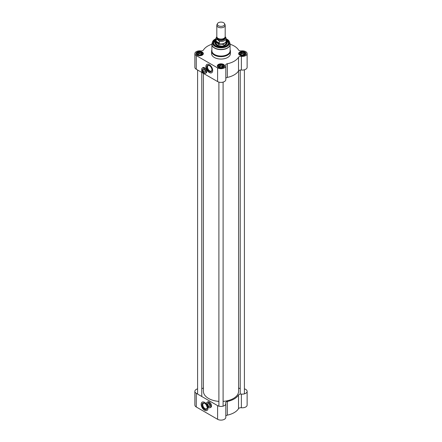 <?xml version="1.0" encoding="UTF-8"?>
<svg xmlns="http://www.w3.org/2000/svg" width="442" height="442" viewBox="0 0 442 442"><rect width="100%" height="100%" fill="white"/><g stroke="black" fill="none" stroke-linecap="round" stroke-linejoin="round"><path stroke-width="0.66" d="M218.906 401.364A17.586 10.149 180 0 1 208.569 398.463L208.569 398.463A17.586 10.149 180 0 1 203.414 391.286L203.414 73.383M238.586 70.864L238.586 391.286A17.586 10.149 180 0 1 233.431 398.463A17.586 10.149 180 0 1 223.094 401.364M208.596 398.48A17.498 10.105 0 0 0 208.624 398.496L208.624 398.496A17.498 10.105 0 0 0 218.906 401.386M223.094 401.386A17.498 10.105 0 0 0 233.376 398.496A17.498 10.105 0 0 0 233.404 398.48M217.442 23.68L216.956 24.73A4.188 2.414 0 0 0 216.812 25.354L216.812 36.631A4.188 2.414 0 0 0 218.039 38.338A4.188 2.414 0 0 0 222.602 38.863A4.188 2.414 0 0 0 225.188 36.631L225.188 25.354A4.188 2.414 0 0 0 225.044 24.73L224.558 23.68A3.685 2.127 0 0 0 221 22.1A3.685 2.127 0 0 0 217.442 23.68A3.685 2.127 0 0 0 218.392 25.73A3.685 2.127 0 0 0 222.84 26.072A3.685 2.127 0 0 0 224.558 23.68M225.851 37.559L225.188 36.658M219.337 43.095L217.376 42.813L216.149 41.25L216.149 39.476L217.746 39.808L219.337 41.316L219.337 43.095L216.149 41.25M216.812 36.592L215.873 38.515L215.873 40.979A5.127 2.961 0 0 0 217.376 43.073A5.127 2.961 0 0 0 222.961 43.714A5.127 2.961 0 0 0 226.127 40.979L226.127 38.515A5.127 2.961 0 0 1 219.337 41.316M215.873 40.526A5.232 3.022 0 0 0 215.768 41.123A5.232 3.022 0 0 0 217.298 43.261A5.232 3.022 0 0 0 223 43.918A5.232 3.022 0 0 0 226.232 41.123A5.232 3.022 0 0 0 226.127 40.526M216.812 25.354A4.188 2.414 0 0 0 218.039 27.061A4.188 2.414 0 0 0 222.602 27.586A4.188 2.414 0 0 0 225.188 25.354M203.027 69.488A1.53 0.884 60 0 1 203.215 69.306A1.53 0.884 60 0 1 203.906 69.344M205.055 71.333A1.53 0.884 60 0 1 204.74 71.952A1.53 0.884 60 0 1 204.491 72.024M203.182 72.703A3.033 1.751 60 0 0 203.828 73.195L203.861 73.212A3.077 1.779 -120 0 0 205.397 73.361A3.077 1.779 -120 0 0 205.397 69.808A3.077 1.779 -120 0 0 202.32 68.035A3.077 1.779 -120 0 0 201.685 69.444A3.077 1.779 -120 0 0 201.685 69.46L201.685 69.477A3.033 1.751 60 0 1 203.828 68.239A3.033 1.751 60 0 1 205.978 71.958A3.033 1.751 60 0 1 203.828 73.195L203.861 73.212A3.077 1.779 -120 0 1 203.845 73.201M201.784 70.284A3.033 1.751 60 0 1 201.685 69.477M202.32 68.035L203.093 67.587A3.077 1.779 60 0 1 204.105 67.516M206.74 72.079A3.077 1.779 60 0 1 206.165 72.919L205.397 73.361M204.093 72.256A1.735 1.006 -120 0 0 205.06 71.427A1.735 1.006 -120 0 0 203.828 69.295A1.735 1.006 -120 0 0 202.629 69.714M202.856 70.267L202.795 70.372A1.381 0.796 60 0 1 203.624 71.963A1.381 0.796 60 0 1 202.795 72.599L202.856 72.637A1.464 0.845 -120 0 0 203.436 72.632A1.464 0.845 -120 0 0 203.69 71.554A1.464 0.845 -120 0 0 202.856 70.267L203.088 70.129A1.464 0.845 60 0 0 202.795 69.958L202.795 72.599M202.795 72.328L202.497 72.427A1.381 0.796 60 0 1 201.668 70.836A1.381 0.796 60 0 1 202.497 70.201L202.558 70.096A1.464 0.845 -120 0 0 201.972 70.096A1.464 0.845 -120 0 0 201.668 70.77A1.464 0.845 -120 0 0 201.668 70.803M202.497 72.427L202.497 70.201M215.718 45.858A7.326 4.232 180 0 1 213.674 42.924A7.326 4.232 180 0 1 215.873 39.907M226.127 39.907A7.326 4.232 180 0 1 228.326 42.924A7.326 4.232 180 0 1 226.282 45.858M228.326 43.012A7.326 4.232 0 0 0 226.182 40.106A7.326 4.232 0 0 0 226.149 40.089A7.243 4.182 0 0 1 227.426 44.957M214.574 44.957A7.243 4.182 0 0 1 215.873 40.073A7.326 4.232 0 0 0 213.674 43.012L215.873 40.045M206.182 72.98A3.138 1.812 60 0 1 205.884 73.085M209.398 71.493A3.63 2.099 -120 0 0 211.961 70.013A3.63 2.099 -120 0 0 209.398 65.565A3.63 2.099 -120 0 0 206.828 67.046A3.63 2.099 -120 0 0 209.398 71.493M211.956 69.792A3.127 1.807 60 0 1 211.315 71.035A3.127 1.807 60 0 1 209.751 70.88A3.127 1.807 60 0 1 207.707 68.123A3.127 1.807 60 0 1 208.188 65.615A3.127 1.807 60 0 1 209.58 65.676M206.944 64.383A4.812 2.779 -120 0 0 206.265 68.256A4.812 2.779 -120 0 0 209.398 72.46A4.812 2.779 -120 0 0 211.757 72.72M209.309 72.51A4.812 2.779 60 0 1 206.16 68.267A4.812 2.779 60 0 1 206.9 64.41A4.812 2.779 60 0 1 211.712 67.19A4.812 2.779 60 0 1 211.712 72.748A4.812 2.779 60 0 1 209.309 72.51M239.802 55.162A3.453 1.995 180 0 1 238.862 53.797A3.453 1.995 180 0 1 242.315 51.802A3.453 1.995 180 0 1 245.769 53.797A3.453 1.995 180 0 1 244.829 55.162M239.724 55.117A3.663 2.116 0 0 0 244.907 55.117A3.663 2.116 0 0 0 244.907 52.128A3.663 2.116 0 0 0 239.724 52.128A3.663 2.116 0 0 0 239.724 55.117L239.724 55.117M197.171 55.162A3.453 1.995 180 0 1 196.231 53.797A3.453 1.995 180 0 1 199.685 51.802A3.453 1.995 180 0 1 203.138 53.797A3.453 1.995 180 0 1 202.198 55.162M197.093 55.117A3.663 2.116 0 0 0 202.276 55.117A3.663 2.116 0 0 0 202.276 52.128A3.663 2.116 0 0 0 197.093 52.128A3.663 2.116 0 0 0 197.093 55.117L197.093 55.117M218.486 67.466A3.453 1.995 180 0 1 217.547 66.101A3.453 1.995 180 0 1 221 64.107A3.453 1.995 180 0 1 224.453 66.101A3.453 1.995 180 0 1 223.514 67.466M218.409 67.427A3.663 2.116 0 0 0 223.591 67.427A3.663 2.116 0 0 0 223.591 64.433A3.663 2.116 0 0 0 218.409 64.433A3.663 2.116 0 0 0 218.409 67.427L218.409 67.427M225.812 78.3A2.514 1.448 180 0 1 227.332 77.411A18.63 10.757 0 0 0 238.52 70.952A2.514 1.448 180 0 1 241.376 70.024A4.812 2.779 0 0 0 247.128 67.3L247.128 53.626A4.812 2.779 180 0 1 241.376 56.349A2.514 1.448 0 0 0 238.52 57.278L238.52 70.952M194.872 53.626L194.872 67.3A4.812 2.779 0 0 0 196.281 69.261L217.597 81.571A4.812 2.779 0 0 0 222.84 82.173A4.812 2.779 0 0 0 225.812 79.604L225.812 65.93A4.812 2.779 180 0 1 222.84 68.499A4.812 2.779 180 0 1 217.597 67.897L196.281 55.593A4.812 2.779 180 0 1 194.872 53.626A4.812 2.779 180 0 1 200.624 50.896A2.514 1.448 0 0 0 203.48 49.968A18.63 10.757 0 0 1 211.895 44.239M215.873 39.432A7.619 4.398 0 0 0 215.613 45.797A7.619 4.398 0 0 0 226.387 45.797A7.619 4.398 0 0 0 226.127 39.432M247.128 53.626A4.812 2.779 180 0 0 241.376 50.896A2.514 1.448 0 0 1 238.52 49.968A18.63 10.757 0 0 0 230.105 44.239M202.718 67.803A3.138 1.812 60 0 1 203 67.571A3.138 1.812 60 0 1 206.138 69.383A3.138 1.812 60 0 1 206.138 73.007A3.138 1.812 60 0 1 205.795 73.134M211.95 43.791A9.105 5.26 0 0 0 211.895 44.371L211.895 50.786A9.105 5.26 0 0 0 214.563 54.504A9.105 5.26 0 0 0 224.486 55.642A9.105 5.26 0 0 0 230.105 50.786L230.105 44.371A9.105 5.26 0 0 0 230.05 43.791M211.895 49.841A9.42 5.437 0 0 0 211.58 51.233A9.42 5.437 0 0 0 214.337 55.079A9.42 5.437 0 0 0 224.602 56.256A9.42 5.437 0 0 0 230.42 51.233A9.42 5.437 0 0 0 230.105 49.841M211.58 51.233L211.58 53.626A9.42 5.437 0 0 0 214.337 57.471A9.42 5.437 0 0 0 224.602 58.648A9.42 5.437 0 0 0 230.42 53.626L230.42 51.233M227.332 77.411L227.332 63.742A2.514 1.448 0 0 0 225.674 65.107A2.514 1.448 0 0 0 225.724 65.388A4.812 2.779 180 0 1 225.812 65.93M227.332 63.742A18.63 10.757 0 0 0 238.52 57.278M215.768 41.371A5.967 3.442 0 0 0 215.033 43.101A5.967 3.442 0 0 0 221 46.471A5.967 3.442 0 0 0 226.967 43.101A5.967 3.442 0 0 0 226.232 41.371M215.768 42.172A5.525 3.188 0 0 0 215.552 42.664A5.525 3.188 0 0 0 217.094 45.454A5.525 3.188 0 0 0 223.536 46.034A5.525 3.188 0 0 0 226.448 42.664A5.525 3.188 0 0 0 226.232 42.172M217.055 45.244A5.232 3.022 180 0 1 224.945 45.244M197.961 54.747A1.751 1.011 180 0 1 199.16 53.957A1.751 1.011 180 0 1 200.928 54.206A1.751 1.011 180 0 1 201.386 54.675M201.674 54.432L201.397 53.836L200.226 53.653A2.094 1.21 180 0 1 201.668 54.432M198.883 52.548A2.304 1.332 0 0 0 197.53 53.333L199.06 52.449L201.397 52.808L202.022 54.156L201.165 54.819M201.397 52.808L201.397 53.836M201.845 54.261A2.304 1.332 0 0 1 201.314 54.736A2.304 1.332 0 0 1 200.486 55.04L200.071 55.106A2.304 1.332 0 0 1 198.215 54.819L197.414 53.576A2.304 1.332 0 0 0 197.911 54.642M199.06 53.471L198.204 53.968A2.094 1.21 180 0 1 200.226 53.653L199.06 53.471L199.06 52.449M201.154 52.769A2.304 1.332 0 0 0 199.303 52.482M201.955 54.018A2.304 1.332 0 0 0 201.458 52.946M197.723 54.399A2.094 1.21 180 0 1 198.204 53.968L197.662 54.278M219.276 67.051A1.751 1.011 180 0 1 220.475 66.261A1.751 1.011 180 0 1 222.238 66.51A1.751 1.011 180 0 1 222.702 66.98M222.989 66.736L222.707 66.14L221.541 65.957A2.094 1.21 180 0 1 222.983 66.742M220.199 64.852A2.304 1.332 0 0 0 218.84 65.637L220.376 64.753L222.707 65.112L223.337 66.46L222.481 67.129M222.707 65.112L222.707 66.14M223.16 66.565A2.304 1.332 0 0 1 222.63 67.04A2.304 1.332 0 0 1 221.801 67.35L221.387 67.411A2.304 1.332 0 0 1 219.53 67.123L218.729 65.88A2.304 1.332 0 0 0 219.226 66.946M220.376 65.781L219.519 66.272A2.094 1.21 180 0 1 221.541 65.957L220.376 65.781L220.376 64.753M222.47 65.079A2.304 1.332 0 0 0 220.613 64.792M223.271 66.322A2.304 1.332 0 0 0 222.774 65.256M219.039 66.703A2.094 1.21 180 0 1 219.519 66.272L218.978 66.587M240.586 54.747A1.751 1.011 180 0 1 241.791 53.957A1.751 1.011 180 0 1 243.553 54.206A1.751 1.011 180 0 1 244.017 54.675M244.299 54.432L244.023 53.836L242.857 53.653A2.094 1.21 180 0 1 244.299 54.432M241.514 52.548A2.304 1.332 0 0 0 240.155 53.333L241.691 52.449L244.023 52.808L244.647 54.156L243.796 54.819M244.023 52.808L244.023 53.836M244.47 54.261A2.304 1.332 0 0 1 243.94 54.736A2.304 1.332 0 0 1 243.117 55.04L242.697 55.106A2.304 1.332 0 0 1 240.846 54.819L240.045 53.576A2.304 1.332 0 0 0 240.542 54.642M241.691 53.471L240.835 53.968A2.094 1.21 180 0 1 242.857 53.653L241.691 53.471L241.691 52.449M243.785 52.769A2.304 1.332 0 0 0 241.929 52.482M244.586 54.018A2.304 1.332 0 0 0 244.089 52.946M240.354 54.399A2.094 1.21 180 0 1 240.835 53.968L240.293 54.278M207.768 403.795A1.53 0.884 60 0 1 207.95 403.618A1.53 0.884 60 0 1 208.641 403.656M209.795 405.646A1.53 0.884 60 0 1 209.48 406.264A1.53 0.884 60 0 1 209.232 406.336M208.58 407.513A3.077 1.779 -120 0 0 208.596 407.524A3.077 1.779 -120 0 0 210.132 407.673A3.077 1.779 -120 0 0 210.132 404.121A3.077 1.779 -120 0 0 207.06 402.342A3.077 1.779 -120 0 0 206.42 403.75A3.077 1.779 -120 0 0 206.42 403.773M206.519 404.596A3.033 1.751 60 0 1 206.42 403.789A3.033 1.751 60 0 1 208.569 402.546A3.033 1.751 60 0 1 210.712 406.264A3.033 1.751 60 0 1 208.569 407.502L208.569 407.502A3.033 1.751 60 0 1 207.917 407.016M207.06 402.342L207.828 401.9A3.077 1.779 60 0 1 208.845 401.822M211.48 406.386A3.077 1.779 60 0 1 210.906 407.231L210.132 407.673M208.834 406.563A1.735 1.006 -120 0 0 209.795 405.734A1.735 1.006 -120 0 0 208.569 403.607A1.735 1.006 -120 0 0 207.37 404.027M207.591 404.579L207.53 404.679A1.381 0.796 60 0 1 208.359 406.275A1.381 0.796 60 0 1 207.53 406.911L207.591 406.944A1.464 0.845 -120 0 0 208.176 406.944A1.464 0.845 -120 0 0 208.425 405.867A1.464 0.845 -120 0 0 207.591 404.579L207.828 404.441A1.464 0.845 60 0 0 207.53 404.27L207.53 406.911M207.53 406.64L207.237 406.739A1.381 0.796 60 0 1 206.403 405.148A1.381 0.796 60 0 1 207.237 404.507L207.292 404.408A1.464 0.845 -120 0 0 206.707 404.408A1.464 0.845 -120 0 0 206.403 405.076A1.464 0.845 -120 0 0 206.408 405.11M207.237 406.739L207.237 404.507M210.922 407.292A3.138 1.812 60 0 1 210.624 407.391M206.403 405.093A3.63 2.099 -120 0 0 204.657 403.292A3.63 2.099 -120 0 0 202.093 404.773A3.63 2.099 -120 0 0 204.657 409.22A3.63 2.099 -120 0 0 207.226 407.739A3.63 2.099 -120 0 0 207.06 406.585M204.657 403.292L205.016 403.496M207.221 407.524A3.127 1.807 60 0 1 206.58 408.762A3.127 1.807 60 0 1 203.447 406.955A3.127 1.807 60 0 1 203.447 403.342A3.127 1.807 60 0 1 204.845 403.408M202.209 402.115A4.812 2.779 -120 0 0 202.254 407.646A4.812 2.779 -120 0 0 207.022 410.452M207.817 407.01A4.812 2.779 60 0 1 206.978 410.48A4.812 2.779 60 0 1 202.165 407.695A4.812 2.779 60 0 1 202.165 402.137A4.812 2.779 60 0 1 204.569 402.375A4.812 2.779 60 0 1 206.436 404.099M201.779 388.601A2.514 1.448 0 0 0 203.414 387.789M244.409 388.849A4.812 2.779 180 0 1 247.128 391.352A4.812 2.779 180 0 1 241.376 394.082A2.514 1.448 0 0 0 238.52 395.01A18.63 10.757 180 0 1 227.332 401.469A2.514 1.448 0 0 0 225.674 402.833A2.514 1.448 0 0 0 225.724 403.115A4.812 2.779 180 0 1 225.812 403.656A4.812 2.779 180 0 1 222.84 406.226A4.812 2.779 180 0 1 217.597 405.623L196.281 393.319A4.812 2.779 180 0 1 194.872 391.352A4.812 2.779 180 0 1 197.591 388.849M238.586 387.789A2.514 1.448 0 0 0 240.221 388.601M207.458 402.115A3.138 1.812 60 0 1 207.734 401.877A3.138 1.812 60 0 1 210.154 402.723A3.138 1.812 60 0 1 211.525 405.883A3.138 1.812 60 0 1 210.878 407.32A3.138 1.812 60 0 1 210.53 407.447M238.52 395.01L238.52 408.684A18.63 10.757 180 0 1 227.332 415.143L227.332 401.469M238.52 408.684A2.514 1.448 180 0 1 241.376 407.751A4.812 2.779 0 0 0 247.128 405.027L247.128 391.352M194.872 391.352L194.872 405.027A4.812 2.779 0 0 0 196.281 406.994L217.597 419.298A4.812 2.779 0 0 0 222.84 419.9A4.812 2.779 0 0 0 225.812 417.331L225.812 403.656M225.812 416.027A2.514 1.448 180 0 1 227.332 415.143M219.541 38.896A3.663 2.116 0 0 0 222.459 38.896M224.663 37.797A3.663 2.116 180 0 1 222.376 39.725A3.663 2.116 180 0 1 218.409 39.261A3.663 2.116 180 0 1 217.337 37.797M217.199 37.636A3.829 2.21 0 0 0 218.293 39.465A3.829 2.21 0 0 0 222.674 39.891A3.829 2.21 0 0 0 224.801 37.636M225.122 37.051A4.376 2.525 180 0 1 223.337 40.034A4.376 2.525 180 0 1 217.906 39.686A4.376 2.525 180 0 1 216.878 37.051M215.873 38.515A5.127 2.961 0 0 0 216.149 39.476M215.873 38.83A8.42 4.862 0 0 0 215.044 46.123A8.42 4.862 0 0 0 227.332 45.891A8.42 4.862 0 0 0 226.127 38.83M241.376 70.024L241.376 56.349M215.873 38.808A8.625 4.978 0 0 0 212.53 41.868A8.625 4.978 0 0 0 214.9 46.333A8.625 4.978 0 0 0 225.044 47.211A8.625 4.978 0 0 0 229.47 41.868A8.625 4.978 0 0 0 226.127 38.808M215.873 38.769L212.53 41.868L212.088 43.2A9.078 5.243 0 0 0 214.58 47.902A9.078 5.243 0 0 0 225.254 48.824A9.078 5.243 0 0 0 229.912 43.2L229.47 41.868L226.127 38.769M212.088 43.2L211.895 44.371A9.105 5.26 0 0 0 214.563 48.09A9.105 5.26 0 0 0 224.486 49.228A9.105 5.26 0 0 0 230.105 44.371L229.912 43.2M196.281 69.261L196.281 55.593M217.597 81.571L217.597 67.897M225.193 45.123A5.232 3.022 0 0 0 226.232 43.25M215.768 42.531A5.359 3.094 0 0 0 217.21 45.388A5.359 3.094 0 0 0 223.575 45.913A5.359 3.094 0 0 0 226.232 42.531M215.768 43.25A5.232 3.022 0 0 0 216.807 45.123M215.652 42.399A5.934 3.425 0 0 0 215.099 43.526M226.901 43.526A5.934 3.425 0 0 0 226.348 42.399M215.552 42.664L215.353 43.349A5.729 3.309 0 0 0 215.271 43.99M226.729 43.99A5.729 3.309 0 0 0 226.647 43.349L226.448 42.664M202.867 54.576A3.348 1.934 0 0 0 203.033 53.968A3.348 1.934 0 0 0 201.977 52.554M197.392 52.554A3.348 1.934 0 0 0 196.336 53.968A3.348 1.934 0 0 0 196.508 54.576M197.463 55.079A3.138 1.812 180 0 1 198.872 52.046A3.138 1.812 180 0 1 202.718 54.267A3.138 1.812 180 0 1 197.463 55.079M224.177 66.88A3.348 1.934 0 0 0 224.348 66.272A3.348 1.934 0 0 0 223.293 64.864M218.707 64.864A3.348 1.934 0 0 0 217.652 66.272A3.348 1.934 0 0 0 217.823 66.88M218.779 67.383A3.138 1.812 180 0 1 220.188 64.35A3.138 1.812 180 0 1 224.033 66.571A3.138 1.812 180 0 1 218.779 67.383M245.492 54.576A3.348 1.934 0 0 0 245.664 53.968A3.348 1.934 0 0 0 244.608 52.554M240.023 52.554A3.348 1.934 0 0 0 238.967 53.968A3.348 1.934 0 0 0 239.133 54.576M240.094 55.079A3.138 1.812 180 0 1 241.503 52.046A3.138 1.812 180 0 1 245.349 54.267A3.138 1.812 180 0 1 240.094 55.079M241.376 407.751L241.376 394.082M196.281 393.319L196.281 406.994M217.597 405.623L217.597 419.298M225.718 37.205L226.127 38.515M226.232 43.382L226.232 41.123M215.768 43.382L215.768 41.123M203.464 69.234L201.972 70.096M204.928 71.775L203.436 72.632M226.205 43.001L225.044 45.178L222.227 46.183L217.276 45.382L215.795 43.001M226.127 40.045L228.326 43.095M203.033 54.283L203.033 53.968C203.182 51.338 196.187 51.338 196.336 53.968L196.336 54.283M224.348 66.587L224.348 66.272C224.497 63.642 217.503 63.642 217.652 66.272L217.652 66.587M245.664 54.283L245.664 53.968C245.813 51.338 238.818 51.338 238.967 53.968L238.967 54.283M218.906 82.107L218.906 406.159M223.094 82.107L223.094 406.159M197.591 70.018L197.591 394.076M201.779 72.438L201.779 396.491M240.221 70.046L240.221 394.104M244.409 69.803L244.409 393.855M208.199 403.546L206.707 404.408M209.663 406.082L208.176 406.944"/></g></svg>
